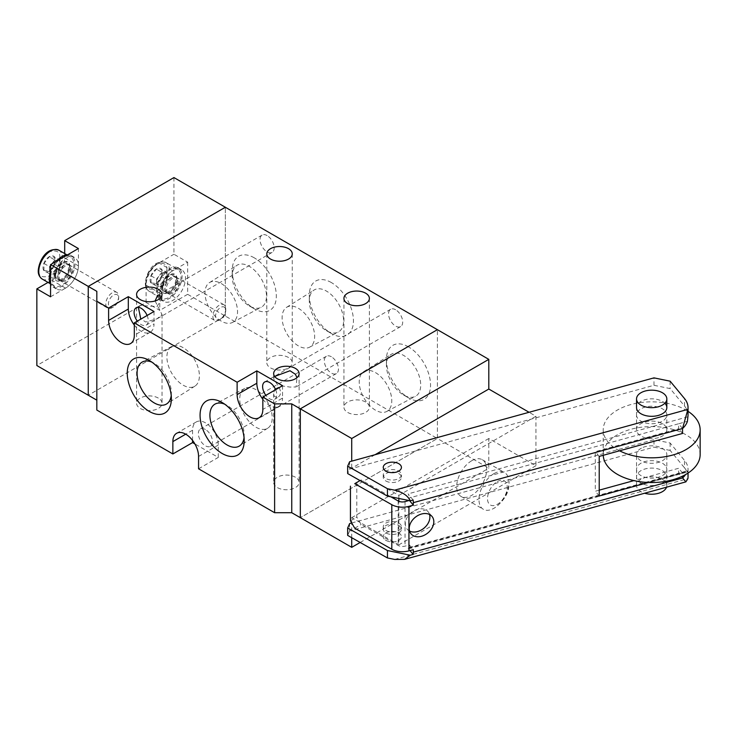 <?xml version="1.0" encoding="UTF-8"?>
<svg xmlns="http://www.w3.org/2000/svg" width="737" height="737" viewBox="0 0 737 737"><rect width="100%" height="100%" fill="white"/><g stroke="black" fill="none" stroke-linecap="round" stroke-linejoin="round"><path stroke-width="0.55" stroke-dasharray="3.69 2.76" d="M71.977 269.576A9.084 5.251 -60 0 1 68.016 278.724A9.084 5.251 -60 0 1 61.005 281.156A9.084 5.251 -60 0 1 59.126 277.001A9.084 5.251 -60 0 1 63.096 267.853A9.084 5.251 -60 0 1 70.098 265.421A9.084 5.251 -60 0 1 71.977 269.576M55.699 275.021A9.084 5.251 120 0 0 57.578 279.185A9.084 5.251 120 0 0 64.589 276.743A9.084 5.251 120 0 0 68.55 267.605A9.084 5.251 120 0 0 66.671 263.441A9.084 5.251 120 0 0 59.669 265.873A9.084 5.251 120 0 0 55.699 275.021M50.558 271.52A18.176 10.493 -60 0 1 56.528 261.193M67.73 254.726A18.176 10.493 -60 0 1 71.213 255.573A18.176 10.493 -60 0 1 74.981 263.892A18.176 10.493 -60 0 1 67.039 282.179A18.176 10.493 -60 0 1 53.036 287.052A18.176 10.493 -60 0 1 50.558 284.454M52.705 280.714A18.176 10.493 -60 0 1 60.637 262.418A18.176 10.493 -60 0 1 74.64 257.554A18.176 10.493 -60 0 1 78.408 265.873A18.176 10.493 -60 0 1 70.466 284.16A18.176 10.493 -60 0 1 56.463 289.033A18.176 10.493 -60 0 1 52.705 280.714M69.84 266.858C70.273 278.098 53.976 287.504 54.418 275.767C53.976 264.528 70.273 255.122 69.84 266.858M118.648 296.523A9.084 5.251 -60 0 1 112.217 307.651A9.084 5.251 -60 0 1 107.676 308.103A9.084 5.251 -60 0 1 105.796 303.948A9.084 5.251 -60 0 1 109.758 294.8A9.084 5.251 -60 0 1 116.768 292.368A9.084 5.251 -60 0 1 118.648 296.523L118.648 298.043A7.232 4.173 -60 0 1 113.535 306.896A7.232 4.173 -60 0 1 108.422 303.948A7.232 4.173 -60 0 1 113.535 295.086A7.232 4.173 -60 0 1 118.648 298.043M73.903 264.509A16.656 9.618 -60 0 1 66.634 281.276A16.656 9.618 -60 0 1 53.792 285.744A16.656 9.618 -60 0 1 50.346 278.116A16.656 9.618 -60 0 1 57.615 261.349A16.656 9.618 -60 0 1 70.457 256.881A16.656 9.618 -60 0 1 73.903 264.509M43.971 270.58L43.971 263.441L49.324 256.78L54.676 257.259L54.676 264.399L49.324 271.059L43.971 270.58L49.49 273.768L54.842 274.247L49.324 271.059M49.278 271.133A8.872 5.122 -60 0 1 43.004 267.513A8.872 5.122 -60 0 1 49.278 256.651A8.872 5.122 -60 0 1 55.542 260.272A8.872 5.122 -60 0 1 49.278 271.133M43.971 263.441L49.49 266.628L49.49 270.203A7.573 4.376 -60 0 1 52.161 263.302A7.573 4.376 -60 0 1 57.523 260.207A7.573 4.376 -60 0 1 60.194 264.012L60.194 260.447L54.676 257.259M54.842 274.247L57.523 270.912A7.573 4.376 -60 0 1 52.161 274.007A7.573 4.376 -60 0 1 49.49 270.203L49.49 273.768M60.194 267.586L60.194 264.012A7.573 4.376 -60 0 1 57.523 270.912L60.194 267.586L54.676 264.399M60.194 260.447L54.842 259.968L49.324 256.78M54.842 259.968L49.49 266.628M179.082 281.949A9.084 5.251 -60 0 1 175.111 291.097A9.084 5.251 -60 0 1 168.11 293.529A9.084 5.251 -60 0 1 166.23 289.365A9.084 5.251 -60 0 1 170.192 280.226A9.084 5.251 -60 0 1 177.193 277.785A9.084 5.251 -60 0 1 179.082 281.949M162.803 287.393A9.084 5.251 120 0 0 164.683 291.548A9.084 5.251 120 0 0 171.684 289.116A9.084 5.251 120 0 0 175.655 279.968A9.084 5.251 120 0 0 173.766 275.813A9.084 5.251 120 0 0 166.765 278.245A9.084 5.251 120 0 0 162.803 287.393M156.373 291.097A18.176 10.493 -60 0 1 164.305 272.81A18.176 10.493 -60 0 1 178.317 267.936A18.176 10.493 -60 0 1 182.076 276.255A18.176 10.493 -60 0 1 174.144 294.551A18.176 10.493 -60 0 1 160.141 299.415A18.176 10.493 -60 0 1 156.373 291.097M173.941 177.571L173.941 254.247L187.649 262.16L172.651 270.82A18.176 10.493 120 0 0 159.8 293.077A18.176 10.493 -60 0 1 167.732 274.79A18.176 10.493 -60 0 1 181.744 269.917A18.176 10.493 -60 0 1 185.503 278.236A18.176 10.493 -60 0 1 177.571 296.532A18.176 10.493 -60 0 1 163.568 301.396A18.176 10.493 -60 0 1 159.8 293.077L159.8 310.388L146.092 302.474L36.85 365.543M176.935 279.231C177.368 290.461 161.081 299.867 161.514 288.13C161.081 276.9 177.368 267.494 176.935 279.231M225.743 308.895A9.084 5.251 -60 0 1 219.322 320.024A9.084 5.251 -60 0 1 214.78 320.475A9.084 5.251 -60 0 1 212.892 316.311A9.084 5.251 -60 0 1 216.862 307.163A9.084 5.251 -60 0 1 223.864 304.731A9.084 5.251 -60 0 1 225.743 308.895L225.743 310.406A7.232 4.173 -60 0 1 220.63 319.259A7.232 4.173 -60 0 1 215.517 316.311A7.232 4.173 -60 0 1 220.63 307.458A7.232 4.173 -60 0 1 225.743 310.406M181.007 276.882A16.656 9.618 -60 0 1 173.729 293.648A16.656 9.618 -60 0 1 160.896 298.107A16.656 9.618 -60 0 1 157.442 290.479A16.656 9.618 -60 0 1 164.72 273.713A16.656 9.618 -60 0 1 177.553 269.254A16.656 9.618 -60 0 1 181.007 276.882M151.067 282.953L151.067 275.813L156.419 269.152L161.781 269.631L161.781 276.771L156.419 283.432L151.067 282.953L156.585 286.14L161.947 286.619L156.419 283.432M156.373 283.496A8.872 5.122 -60 0 1 150.099 279.876A8.872 5.122 -60 0 1 156.373 269.023A8.872 5.122 -60 0 1 162.647 272.644A8.872 5.122 -60 0 1 156.373 283.496M151.067 275.813L156.585 279.001L156.585 282.566A7.573 4.376 -60 0 1 159.266 275.666A7.573 4.376 -60 0 1 164.618 272.57A7.573 4.376 -60 0 1 167.299 276.384L167.299 272.81L161.781 269.631M161.947 286.619L164.618 283.284A7.573 4.376 -60 0 1 159.266 286.38A7.573 4.376 -60 0 1 156.585 282.566L156.585 286.14M167.299 279.949L167.299 276.384A7.573 4.376 -60 0 1 164.618 283.284L167.299 279.949L161.781 276.771M167.299 272.81L161.947 272.331L156.419 269.152M161.947 272.331L156.585 279.001M497.374 481.528A13.957 8.061 -60 0 1 507.249 487.221A13.957 8.061 -60 0 1 497.374 504.32A13.957 8.061 -60 0 1 487.507 498.627A13.957 8.061 -60 0 1 497.374 481.528M493.956 473.633A21.207 12.243 -60 0 1 504.559 472.583A21.207 12.243 -60 0 1 508.862 480.413A21.207 12.243 -60 0 1 493.956 508.263A21.207 12.243 -60 0 1 492.279 509.12A21.207 12.243 -60 0 1 483.361 509.313A21.207 12.243 -60 0 1 480.109 492.325A21.207 12.243 -60 0 1 493.956 473.633M385.912 481.003A9.084 5.251 0 0 0 395.815 482.136A9.084 5.251 0 0 0 401.425 477.29A9.084 5.251 0 0 0 398.763 473.578A9.084 5.251 0 0 0 388.86 472.445A9.084 5.251 0 0 0 383.249 477.29A9.084 5.251 0 0 0 385.912 481.003M471.671 460.772A21.207 12.243 120 0 0 457.824 479.455A21.207 12.243 120 0 0 461.076 496.443A21.207 12.243 120 0 0 471.671 495.393A21.207 12.243 120 0 0 485.526 476.71A21.207 12.243 120 0 0 482.274 459.722A21.207 12.243 120 0 0 471.671 460.772M385.912 540.359A9.084 5.251 0 0 0 395.815 541.502A9.084 5.251 0 0 0 401.425 536.656A9.084 5.251 0 0 0 398.763 532.943A9.084 5.251 0 0 0 388.86 531.801A9.084 5.251 0 0 0 383.249 536.656A9.084 5.251 0 0 0 385.912 540.359M398.763 523.049A9.084 5.251 180 0 1 401.425 526.762A9.084 5.251 180 0 1 395.815 531.607A9.084 5.251 180 0 1 385.912 530.465A9.084 5.251 180 0 1 383.249 526.762A9.084 5.251 180 0 1 388.86 521.916A9.084 5.251 180 0 1 398.763 523.049M187.649 262.16L187.649 294.312L225.347 316.081L88.256 395.225L225.347 316.081L437.4 438.515L300.318 517.66L437.4 438.515L437.4 329.679L437.4 438.515L488.806 468.188L488.806 438.506L535.937 465.72L535.937 416.248L529.074 412.287M360.144 542.478L488.806 468.188M351.724 537.697L351.724 517.66L398.846 544.864L398.846 501.28M398.846 498.452L398.846 495.393L351.724 468.188L351.724 461.15M375.059 454.72L351.724 468.188M535.937 416.248L398.846 495.393M535.937 465.72L398.846 544.864M488.806 438.506L351.724 517.66M665.354 473.062A15.145 8.743 0 0 0 648.339 468.299A15.145 8.743 0 0 0 636.538 476.83A15.145 8.743 0 0 0 638.012 480.598A15.145 8.743 0 0 0 655.027 485.361A15.145 8.743 0 0 0 666.828 476.83A15.145 8.743 0 0 0 665.354 473.062M665.354 465.646A15.145 8.743 0 0 0 648.339 460.883A15.145 8.743 0 0 0 636.538 469.405A15.145 8.743 0 0 0 638.012 473.172A15.145 8.743 0 0 0 655.027 477.935A15.145 8.743 0 0 0 666.828 469.405A15.145 8.743 0 0 0 665.354 465.646M400.541 534.389A9.084 5.251 0 0 0 390.324 531.534A9.084 5.251 0 0 0 383.249 536.656A9.084 5.251 0 0 0 384.134 538.913A9.084 5.251 0 0 0 394.341 541.769A9.084 5.251 0 0 0 401.425 536.656A9.084 5.251 0 0 0 400.541 534.389M400.541 526.973A9.084 5.251 0 0 0 390.324 524.118A9.084 5.251 0 0 0 383.249 529.23A9.084 5.251 0 0 0 384.134 531.488A9.084 5.251 0 0 0 394.341 534.353A9.084 5.251 0 0 0 401.425 529.23A9.084 5.251 0 0 0 400.541 526.973M409.551 531.045A13.635 10.042 -39.6 0 1 407.091 529.092A13.635 10.042 -39.6 0 1 406.879 517.918A13.635 10.042 -39.6 0 1 417.603 509.285A13.635 10.042 -39.6 0 1 428.105 511.727A13.635 10.042 -39.6 0 1 429.56 514.509M665.4 411.283A15.145 8.743 180 0 1 666.828 414.995A15.145 8.743 180 0 1 655.027 423.526A15.145 8.743 180 0 1 638.012 418.763A15.145 8.743 180 0 1 636.538 414.995A15.145 8.743 180 0 1 648.339 406.465A15.145 8.743 180 0 1 665.354 411.228M665.354 403.812A15.145 8.743 0 0 0 648.339 399.049A15.145 8.743 0 0 0 636.538 407.57L636.538 414.995M384.134 477.079A9.084 5.251 180 0 1 383.249 474.821A9.084 5.251 180 0 1 390.324 469.699A9.084 5.251 180 0 1 400.541 472.555A9.084 5.251 180 0 1 401.425 474.821A9.084 5.251 180 0 1 394.341 479.934A9.084 5.251 180 0 1 384.134 477.079M356.8 482.431L356.8 517.061L361.121 524.458L398.173 545.472A6.062 3.501 0 0 0 405.028 546.135L409.394 544.929L409.394 547.407A3.031 1.069 74.6 0 1 408.897 548.743A3.031 1.069 74.6 0 1 408.095 548.3L409.984 550.585M351.706 522.984L653.986 439.703L670.136 443.011L684.489 460.367A36.353 20.986 180 0 1 688.036 469.405A36.353 20.986 180 0 1 687.897 471.21C687.676 472.325 687.51 472.196 687.409 470.814L678.639 473.228L678.639 468.281L633.912 480.607M409.394 544.929L413.31 549.664M408.095 548.3L687.897 471.21C687.676 472.325 687.51 472.196 687.409 470.814A36.353 20.986 180 0 1 685.521 474.6M688.036 476.83A36.353 20.986 0 0 0 684.489 467.792L684.489 460.367M670.136 443.011L670.136 450.427L684.489 467.792M670.136 450.427L653.986 447.129L653.986 439.703M349.642 523.556L349.642 530.972L653.986 447.129M349.642 530.972L347.661 535.394M599.218 490.16L595.303 491.238L595.303 451.67L678.639 428.713L678.639 423.766L687.409 421.343M408.98 500.524L409.597 500.653M413.144 499.999L408.095 493.882A3.031 1.069 74.6 0 1 409.394 497.936L409.394 500.414M409.394 547.407L678.639 473.228L682.545 477.963M648.21 482.477L682.545 473.016L682.545 476.139M682.545 433.448L678.639 428.713M682.545 428.501L678.639 423.766L409.394 497.936M599.218 456.406L595.303 451.67M599.218 495.973L595.303 491.238M682.545 473.016L678.639 468.281M688.036 414.995A36.353 20.986 0 0 0 684.489 405.958L670.136 388.592L653.986 385.294L349.642 469.137L347.661 473.559M361.121 479.944L360.024 480.57L361.121 479.944L390.905 496.83M354.755 528.208L361.121 524.458M653.986 385.294L653.986 377.869M349.642 461.721L349.642 469.137M670.136 381.176L670.136 388.592M350.434 520.81L356.8 517.061M700.15 454.572A48.467 27.978 0 0 0 674.244 429.8A48.467 27.978 0 0 0 624.221 431.513A48.467 27.978 0 0 0 603.216 454.572A48.467 27.978 0 0 0 603.234 455.3M619.568 450.795A48.467 27.978 180 0 1 603.216 429.837A48.467 27.978 180 0 1 624.221 406.778A48.467 27.978 180 0 1 688.036 411.329M660.26 437.041A15.145 8.743 0 0 0 666.828 429.837A15.145 8.743 0 0 0 658.731 422.098A15.145 8.743 0 0 0 643.097 422.633A15.145 8.743 0 0 0 636.538 429.837A15.145 8.743 0 0 0 644.635 437.575A15.145 8.743 0 0 0 660.26 437.041M666.534 487.194A15.145 8.743 0 0 0 666.828 485.49A15.145 8.743 0 0 0 658.731 477.742A15.145 8.743 0 0 0 643.097 478.276A15.145 8.743 0 0 0 636.538 485.49A15.145 8.743 0 0 0 644.635 493.228M643.097 447.359A15.145 8.743 180 0 1 658.731 446.825A15.145 8.743 180 0 1 666.828 454.572A15.145 8.743 180 0 1 660.26 461.777A15.145 8.743 180 0 1 644.635 462.311A15.145 8.743 180 0 1 636.538 454.572A15.145 8.743 180 0 1 643.097 447.359M288.536 357.509A12.722 7.342 0 0 0 274.671 355.916A12.722 7.342 0 0 0 266.812 362.705A12.722 7.342 0 0 0 270.543 367.901A12.722 7.342 0 0 0 284.408 369.486A12.722 7.342 0 0 0 292.257 362.705A12.722 7.342 0 0 0 288.536 357.509M365.644 402.034A12.722 7.342 0 0 0 351.779 400.44A12.722 7.342 0 0 0 343.93 407.22A12.722 7.342 0 0 0 347.652 412.416A12.722 7.342 0 0 0 361.517 414.01A12.722 7.342 0 0 0 369.375 407.22A12.722 7.342 0 0 0 365.644 402.034M155.111 300.972L162.029 314.607L156.907 318.872L145.677 322.005L140.306 318.495M158.298 398.072A12.722 7.342 0 0 0 144.434 396.478A12.722 7.342 0 0 0 136.585 403.268A12.722 7.342 0 0 0 140.306 408.464A12.722 7.342 0 0 0 154.171 410.048A12.722 7.342 0 0 0 162.029 403.268A12.722 7.342 0 0 0 158.298 398.072M138.372 307.338L140.306 305.505L156.889 306.518L162.029 299.001L161.495 296.55M274.652 376.423L273.667 378.145L274.201 379.887L277.398 384.65C281.562 390.813 281.562 395.133 277.398 397.639L274.201 396.211L273.667 393.751L274.376 390.417M275.251 388.832L281.608 385.875L290.019 387.072L296.071 386.962L296.983 377.657M295.39 477.217A12.722 7.342 0 0 0 281.525 475.623A12.722 7.342 0 0 0 273.667 482.413A12.722 7.342 0 0 0 277.398 487.608A12.722 7.342 0 0 0 291.262 489.202A12.722 7.342 0 0 0 299.111 482.413A12.722 7.342 0 0 0 295.39 477.217M205.42 429.487A9.996 5.767 -120 0 0 200.427 428.989A9.996 5.767 -120 0 0 198.898 436.995A9.996 5.767 -120 0 0 205.42 445.811A9.996 5.767 -120 0 0 210.423 446.3A9.996 5.767 -120 0 0 211.952 438.294A9.996 5.767 -120 0 0 205.42 429.487M331.374 356.763A9.996 5.767 -120 0 0 326.371 356.275A9.996 5.767 -120 0 0 324.842 364.281A9.996 5.767 -120 0 0 331.374 373.088A9.996 5.767 -120 0 0 336.376 373.585A9.996 5.767 -120 0 0 337.905 365.58A9.996 5.767 -120 0 0 331.374 356.763M267.116 235.573A9.996 5.767 -120 0 0 262.114 235.075A9.996 5.767 -120 0 0 260.585 243.09A9.996 5.767 -120 0 0 267.116 251.897A9.996 5.767 -120 0 0 272.11 252.395A9.996 5.767 -120 0 0 273.648 244.38A9.996 5.767 -120 0 0 267.116 235.573M147.114 315.482A9.996 5.767 60 0 1 146.166 325.109A9.996 5.767 60 0 1 141.163 324.612A9.996 5.767 60 0 1 137.349 321.12M275.638 389.689A9.996 5.767 60 0 1 274.68 399.307A9.996 5.767 60 0 1 269.687 398.809A9.996 5.767 60 0 1 265.873 395.327M395.631 309.77A9.996 5.767 -120 0 0 390.638 309.273A9.996 5.767 -120 0 0 389.099 317.288A9.996 5.767 -120 0 0 395.631 326.095A9.996 5.767 -120 0 0 400.633 326.592A9.996 5.767 -120 0 0 402.162 318.577A9.996 5.767 -120 0 0 395.631 309.77M254.265 257.83A31.203 18.01 -120 0 0 232.201 270.571A31.203 18.01 -120 0 0 254.265 308.785L254.265 308.785A31.203 18.01 -120 0 0 276.329 296.044A31.203 18.01 -120 0 0 254.265 257.83M249.346 305.947L254.265 308.785L249.346 305.947A24.247 13.994 60 0 1 232.201 276.246A24.247 13.994 60 0 1 236.955 265.311A24.247 13.994 60 0 1 249.346 266.352A24.247 13.994 60 0 1 265.256 287.955A24.247 13.994 60 0 1 261.193 307.292A24.247 13.994 60 0 1 249.346 305.947M408.482 346.869A31.203 18.01 -120 0 0 386.418 359.61A31.203 18.01 -120 0 0 408.482 397.823L408.482 397.823A31.203 18.01 -120 0 0 430.546 385.082A31.203 18.01 -120 0 0 408.482 346.869M403.563 394.986L408.482 397.823L403.563 394.986A24.247 13.994 60 0 1 386.418 365.294A24.247 13.994 60 0 1 391.181 354.35A24.247 13.994 60 0 1 403.563 355.391A24.247 13.994 60 0 1 419.473 377.003A24.247 13.994 60 0 1 415.419 396.331A24.247 13.994 60 0 1 403.563 394.986M331.374 282.566A31.203 18.01 -120 0 0 309.31 295.307A31.203 18.01 -120 0 0 331.374 333.52L331.374 333.52A31.203 18.01 -120 0 0 353.438 320.779A31.203 18.01 -120 0 0 331.374 282.566M326.454 330.673L331.374 333.52L326.454 330.673A24.247 13.994 60 0 1 309.31 300.982A24.247 13.994 60 0 1 314.073 290.046A24.247 13.994 60 0 1 326.454 291.087A24.247 13.994 60 0 1 342.364 312.691A24.247 13.994 60 0 1 338.311 332.028A24.247 13.994 60 0 1 326.454 330.673M171.214 395.576A24.247 13.994 -120 0 0 171.371 393.005A24.247 13.994 -120 0 0 154.226 363.313L149.307 360.476L154.226 363.313A24.247 13.994 -120 0 0 151.923 362.162M244.039 437.631A24.247 13.994 -120 0 0 244.196 435.06A24.247 13.994 -120 0 0 227.051 405.359L222.132 402.522L227.051 405.359A24.247 13.994 -120 0 0 224.748 404.208M221.275 321.139A23.013 13.284 60 0 1 206.314 301.092A23.013 13.284 60 0 1 209.52 282.575A23.013 13.284 60 0 1 221.275 283.561A23.013 13.284 60 0 1 236.374 304.068A23.013 13.284 60 0 1 232.524 322.419A23.013 13.284 60 0 1 221.275 321.139M375.502 410.177A23.013 13.284 60 0 1 360.531 390.131A23.013 13.284 60 0 1 363.746 371.614A23.013 13.284 60 0 1 375.502 372.609A23.013 13.284 60 0 1 390.601 393.116A23.013 13.284 60 0 1 386.75 411.458A23.013 13.284 60 0 1 375.502 410.177M298.384 345.874A23.013 13.284 60 0 1 283.423 325.828A23.013 13.284 60 0 1 286.629 307.311A23.013 13.284 60 0 1 298.384 308.296A23.013 13.284 60 0 1 313.483 328.803A23.013 13.284 60 0 1 309.641 347.155A23.013 13.284 60 0 1 298.384 345.874M183.145 347.652A22.976 13.266 -120 0 0 171.914 346.372A22.976 13.266 -120 0 0 168.073 364.695A22.976 13.266 -120 0 0 183.145 385.175A22.976 13.266 -120 0 0 194.881 386.16A22.976 13.266 -120 0 0 198.087 367.671A22.976 13.266 -120 0 0 183.145 347.652M255.979 389.698A22.976 13.266 -120 0 0 244.748 388.427A22.976 13.266 -120 0 0 240.898 406.741A22.976 13.266 -120 0 0 255.979 427.22A22.976 13.266 -120 0 0 267.715 428.206A22.976 13.266 -120 0 0 270.912 409.717A22.976 13.266 -120 0 0 255.979 389.698M198.566 468.806L218.281 457.428L194.9 443.932M96.823 410.067L96.823 291.345M225.347 316.081L225.347 207.254L225.347 316.081M192.569 440.422L192.569 430.224A18.176 10.493 60 0 1 196.337 421.905A18.176 10.493 60 0 1 210.34 426.778A18.176 10.493 60 0 1 218.281 445.065L218.281 457.428M274.68 399.307L277.398 397.639M282.538 385.7L282.538 398.072L262.833 409.45M134.309 325.045A18.176 10.493 -120 0 0 150.256 332.194A18.176 10.493 -120 0 0 154.015 323.875L134.309 335.252M154.015 311.502L154.015 323.875M262.833 399.242A18.176 10.493 -120 0 0 278.77 406.391A18.176 10.493 -120 0 0 282.538 398.072M187.649 294.312L159.8 310.388M146.092 302.474L146.092 285.164A18.176 10.493 -60 0 1 158.943 262.906L173.941 254.247M64.699 253.556L64.699 257.959A18.176 10.493 -60 0 1 51.848 280.217L48.034 282.418M50.558 296.79L65.556 288.13A18.176 10.493 120 0 0 78.408 265.873L78.408 248.553M70.595 268.729A9.148 5.279 -60 0 1 61.411 280.815A9.148 5.279 -60 0 1 57.652 276.2A9.148 5.279 -60 0 1 62.728 265.974A9.148 5.279 -60 0 1 69.997 265.937A9.148 5.279 -60 0 1 70.595 268.729M57.882 276.283A9.084 5.251 120 0 0 59.771 280.447A9.084 5.251 120 0 0 66.772 278.006A9.084 5.251 120 0 0 70.734 268.867A9.084 5.251 120 0 0 68.854 264.703A9.084 5.251 120 0 0 61.853 267.135A9.084 5.251 120 0 0 57.882 276.283M55.035 275.684A10.364 5.979 120 0 0 59.292 280.908A10.364 5.979 120 0 0 69.693 267.218A10.364 5.979 120 0 0 69.011 264.058A10.364 5.979 120 0 0 60.793 264.095A10.364 5.979 120 0 0 55.035 275.684M59.771 257.83C60.37 251.759 56.869 249.742 49.278 251.768C41.677 258.503 38.177 264.565 38.775 269.954C38.177 276.025 41.677 278.042 49.278 276.016C56.869 269.281 60.37 263.22 59.771 257.83M42.23 279.065A16.656 9.618 120 0 0 55.063 274.597A16.656 9.618 120 0 0 62.341 257.83A16.656 9.618 120 0 0 58.886 250.202M177.691 281.101A9.148 5.279 -60 0 1 168.506 293.179A9.148 5.279 -60 0 1 164.756 288.563A9.148 5.279 -60 0 1 169.832 278.337A9.148 5.279 -60 0 1 177.092 278.31A9.148 5.279 -60 0 1 177.691 281.101M164.987 288.655A9.084 5.251 120 0 0 166.866 292.81A9.084 5.251 120 0 0 173.868 290.378A9.084 5.251 120 0 0 177.838 281.23A9.084 5.251 120 0 0 175.95 277.075A9.084 5.251 120 0 0 168.948 279.507A9.084 5.251 120 0 0 164.987 288.655M162.14 288.047A10.364 5.979 120 0 0 166.387 293.271A10.364 5.979 120 0 0 176.788 279.59A10.364 5.979 120 0 0 176.115 276.43A10.364 5.979 120 0 0 167.889 276.467A10.364 5.979 120 0 0 162.14 288.047M166.866 270.203C167.465 264.122 163.964 262.105 156.373 264.141C148.782 270.875 145.281 276.937 145.88 282.317C145.281 288.397 148.782 290.415 156.373 288.379C163.964 281.645 167.465 275.583 166.866 270.203M169.436 270.203A16.656 9.618 120 0 0 165.991 262.575A16.656 9.618 120 0 0 153.149 267.034A16.656 9.618 120 0 0 145.88 283.8A16.656 9.618 120 0 0 149.325 291.428A16.656 9.618 120 0 0 162.168 286.969A16.656 9.618 120 0 0 169.436 270.203M394.636 559.429L687.897 478.635M405.028 501.611L405.028 546.135M687.897 416.801L408.095 493.882M398.173 500.957L398.173 545.472M684.489 405.958L684.489 398.533M192.569 430.224L185.715 434.185M198.566 456.443L218.281 445.065M172.651 270.82L158.943 262.906M146.092 285.164L159.8 293.077M65.556 288.13L51.848 280.217M64.699 257.959L78.408 265.873M57.578 279.185L61.005 281.156M71.213 255.573L74.64 257.554M66.671 263.441L70.098 265.421M53.036 287.052L56.463 289.033M116.768 292.368L68.854 264.703L69.997 265.937L69.011 264.058L69.656 267.107C68.394 274.8 64.939 279.397 59.292 280.908L61.411 280.815L59.771 280.447L107.676 308.103M113.535 306.896L112.217 307.651M53.792 285.744L50.162 283.644M70.457 256.881L66.827 254.79M164.683 291.548L168.11 293.529M178.317 267.936L181.744 269.917M173.766 275.813L177.193 277.785M160.141 299.415L163.568 301.396M223.864 304.731L175.95 277.075L177.092 278.31L176.115 276.43L176.76 279.48C175.489 287.163 172.034 291.769 166.387 293.271L168.506 293.179L166.866 292.81L214.78 320.475M160.896 298.107L149.325 291.428C146.534 289.411 145.207 286.619 145.346 283.063C145.99 273.565 153.591 258.761 165.991 262.575L177.553 269.254M220.63 319.259L219.322 320.024M492.279 509.12L494.509 507.986C505.333 499.972 510.124 490.778 508.862 480.413M401.425 477.29L401.425 474.821M461.076 496.443L483.361 509.313M401.425 529.23L401.425 526.762M383.249 477.29L383.249 474.821M482.274 459.722L504.559 472.583M383.249 529.23L383.249 526.762M636.538 469.405L636.538 476.83M432.02 516.462L428.105 511.727M666.828 469.405L666.828 476.83M408.897 548.743L687.639 471.956M688.036 469.405L688.036 473.08M411.006 533.828L407.091 529.092M666.828 429.837L666.828 414.995M666.828 485.49L666.828 454.572M603.216 454.572L603.216 429.837M636.538 429.837L636.538 407.57M636.538 485.49L636.538 454.572M266.812 253.878L266.812 362.705M343.93 298.393L343.93 407.22M136.585 294.441L136.585 403.268M162.029 294.441L162.029 299.001M273.667 373.585L273.667 378.145M273.667 393.751L273.667 482.413M326.371 356.275L200.427 428.989M262.114 235.075L157.561 295.445M139.625 305.8L136.17 307.79M390.638 309.273L264.684 381.996M400.633 326.592L296.071 386.953M232.201 276.246L232.201 270.571M386.418 365.294L386.418 359.61M309.31 300.982L309.31 295.307M209.52 282.575L236.955 265.311M363.746 371.614L391.181 354.35M286.629 307.311L314.073 290.046M171.914 346.372L142.37 361.968M244.748 388.427L215.195 404.014M292.257 253.878L292.257 362.705M369.375 298.393L369.375 407.22M162.029 314.607L162.029 403.268M299.111 373.585L299.111 482.413M336.376 373.585L210.423 446.3M272.11 252.395L146.166 325.109M196.337 421.905L176.631 433.282M150.256 332.194L130.55 343.571M278.77 406.391L259.065 417.768M171.371 393.005L171.371 398.689M244.196 435.06L244.196 440.735M232.524 322.419L261.193 307.292M386.75 411.458L415.419 396.331M309.641 347.155L338.311 332.028M194.881 386.16L166.608 403.95M267.715 428.206L239.433 445.996"/><path stroke-width="1.11" d="M50.558 284.454A18.176 10.493 -60 0 1 49.278 278.733A18.176 10.493 -60 0 1 50.558 271.52M56.528 261.193A18.176 10.493 -60 0 1 67.73 254.726M398.763 463.684A9.084 5.251 180 0 1 401.425 467.396A9.084 5.251 180 0 1 395.815 472.242A9.084 5.251 180 0 1 385.912 471.109A9.084 5.251 180 0 1 383.249 467.396A9.084 5.251 180 0 1 388.86 462.55A9.084 5.251 180 0 1 398.763 463.684M96.823 400.173L88.256 395.225L88.256 286.398L225.347 207.254L437.4 329.679L300.318 408.832L300.318 517.66L351.724 547.333L360.144 542.478M274.615 512.712L291.751 512.712L300.318 517.66L300.318 408.832L437.4 329.679L488.806 359.361L351.724 438.506L291.751 403.885L274.615 403.885L274.615 512.712L198.566 468.806L198.566 456.443A18.176 10.493 60 0 0 190.634 438.147A18.176 10.493 60 0 0 176.631 433.282A18.176 10.493 60 0 0 172.863 441.601L172.863 453.964L96.823 410.067L96.823 291.345L88.256 286.398L88.256 395.225L36.85 365.543L36.85 288.876L50.558 296.79L50.558 264.638L88.256 286.398L225.347 207.254L173.941 177.571L64.699 240.64L64.699 253.556M529.074 412.287L488.806 389.044L488.806 359.361M398.846 501.28L398.846 498.452M351.724 461.15L351.724 438.506M351.724 547.333L351.724 537.697M488.806 389.044L375.059 454.72M429.56 514.509A13.635 10.042 -39.6 0 1 417.603 531.543A13.635 10.042 -39.6 0 1 409.551 531.045M421.518 536.278A13.635 10.042 140.4 0 0 432.241 527.646A13.635 10.042 140.4 0 0 432.02 516.462A13.635 10.042 140.4 0 0 421.518 514.021A13.635 10.042 140.4 0 0 410.785 522.653A13.635 10.042 140.4 0 0 411.006 533.828A13.635 10.042 140.4 0 0 421.518 536.278M636.538 398.92A15.145 8.743 180 0 1 643.097 391.716A15.145 8.743 180 0 1 658.731 391.181A15.145 8.743 180 0 1 666.828 398.92A15.145 8.743 180 0 1 660.26 406.124A15.145 8.743 180 0 1 644.635 406.658A15.145 8.743 180 0 1 636.538 398.92L636.538 407.57A15.145 8.743 0 0 0 638.012 411.338A15.145 8.743 0 0 0 655.027 416.101A15.145 8.743 0 0 0 666.828 407.57A15.145 8.743 0 0 0 665.354 403.812M400.541 465.139A9.084 5.251 0 0 0 390.324 462.283A9.084 5.251 0 0 0 383.249 467.396A9.084 5.251 0 0 0 384.134 469.653A9.084 5.251 0 0 0 394.341 472.518A9.084 5.251 0 0 0 401.425 467.396A9.084 5.251 0 0 0 400.541 465.139M409.984 550.585L413.144 554.408L410.279 555.201L387.45 550.539L347.661 527.978L349.642 523.556L351.706 522.984M387.45 550.539L387.45 557.955L394.636 559.429L404.595 559.355L410.279 555.201M413.144 554.408A12.114 4.265 -105.4 0 0 413.31 552.142L413.31 549.664L408.943 550.871L408.943 506.347A15.145 8.743 180 0 1 391.808 504.698L354.755 483.684L360.034 480.579L354.755 483.684M685.521 474.6A36.353 20.986 180 0 1 682.637 477.944L685.861 481.869L687.897 478.635A36.353 20.986 0 0 0 688.036 476.83L688.036 473.08M387.45 557.955L347.661 535.394L347.661 527.978M682.637 477.944L413.31 552.142M633.912 480.607L599.218 490.16M390.905 496.83L398.173 500.957A6.062 3.501 0 0 0 405.028 501.611L408.98 500.524M409.597 500.653L413.31 505.149L408.943 506.347M682.545 476.139L682.545 477.963M687.897 409.376L394.636 490.169L387.45 488.705L347.661 466.143L349.642 461.721L653.986 377.869L670.136 381.176L684.489 398.533A36.353 20.986 180 0 1 688.036 407.57A36.353 20.986 180 0 1 687.897 409.376L682.545 428.501L682.545 433.448L599.218 456.406L599.218 495.973L648.21 482.477M413.31 505.149L413.31 502.671A12.114 4.265 -105.4 0 0 413.144 499.999L410.279 500.792C407.782 495.66 402.568 492.123 394.636 490.169M682.637 428.473A36.353 20.986 0 0 0 687.409 421.343L687.897 416.801A36.353 20.986 0 0 0 688.036 414.995L688.036 407.57M391.808 504.698L391.808 549.212A15.145 8.743 0 0 0 408.943 550.871M347.661 466.143L347.661 473.559L387.45 496.121L410.279 500.792M391.808 549.212L354.755 528.208L350.434 520.81L350.434 486.18M387.45 488.705L387.45 496.121M603.234 455.3A48.467 27.978 0 0 0 629.674 479.501A48.467 27.978 0 0 0 679.146 477.622A48.467 27.978 0 0 0 700.15 454.572L700.15 429.837A48.467 27.978 180 0 1 679.146 452.896A48.467 27.978 180 0 1 619.568 450.795M688.036 411.329A48.467 27.978 180 0 1 700.15 429.837M644.635 493.228A15.145 8.743 0 0 0 660.26 492.694A15.145 8.743 0 0 0 666.534 487.194M270.543 259.065A12.722 7.342 180 0 1 266.812 253.878A12.722 7.342 180 0 1 274.671 247.088A12.722 7.342 180 0 1 288.536 248.682A12.722 7.342 180 0 1 292.257 253.878A12.722 7.342 180 0 1 284.408 260.658A12.722 7.342 180 0 1 270.543 259.065M347.652 303.589A12.722 7.342 180 0 1 343.93 298.393A12.722 7.342 180 0 1 351.779 291.612A12.722 7.342 180 0 1 365.644 293.197A12.722 7.342 180 0 1 369.375 298.393A12.722 7.342 180 0 1 361.517 305.182A12.722 7.342 180 0 1 347.652 303.589M161.495 296.55L158.298 295.122L157.561 295.445L155.111 300.972M140.795 319.139L138.372 307.338M140.306 299.627A12.722 7.342 180 0 1 136.585 294.441A12.722 7.342 180 0 1 144.434 287.651A12.722 7.342 180 0 1 158.298 289.245A12.722 7.342 180 0 1 162.029 294.441A12.722 7.342 180 0 1 154.171 301.221A12.722 7.342 180 0 1 140.306 299.627M296.983 377.657L295.39 374.267L290.019 370.748L274.652 376.423M277.398 378.781A12.722 7.342 180 0 1 273.667 373.585A12.722 7.342 180 0 1 281.525 366.796A12.722 7.342 180 0 1 295.39 368.389A12.722 7.342 180 0 1 299.111 373.585A12.722 7.342 180 0 1 291.262 380.375A12.722 7.342 180 0 1 277.398 378.781M274.376 390.417L275.251 388.832M137.349 321.12A9.996 5.767 60 0 1 136.17 307.79A9.996 5.767 60 0 1 141.163 308.287A9.996 5.767 60 0 1 147.114 315.482M265.873 395.327A9.996 5.767 60 0 1 264.684 381.996A9.996 5.767 60 0 1 269.687 382.485A9.996 5.767 60 0 1 275.638 389.689M149.307 411.43A31.203 18.01 60 0 1 127.243 373.217A31.203 18.01 60 0 1 149.307 360.476L149.307 360.476A31.203 18.01 60 0 1 171.371 398.689A31.203 18.01 60 0 1 149.307 411.43M151.923 362.162A24.247 13.994 -120 0 0 142.37 361.968A24.247 13.994 -120 0 0 138.316 381.296A24.247 13.994 -120 0 0 154.226 402.909A24.247 13.994 -120 0 0 166.608 403.95A24.247 13.994 -120 0 0 171.214 395.576M222.132 453.476A31.203 18.01 60 0 1 200.068 415.263A31.203 18.01 60 0 1 222.132 402.522L222.132 402.522A31.203 18.01 60 0 1 244.196 440.735A31.203 18.01 60 0 1 222.132 453.476M224.748 404.208A24.247 13.994 -120 0 0 215.195 404.014A24.247 13.994 -120 0 0 211.141 423.351A24.247 13.994 -120 0 0 227.051 444.955A24.247 13.994 -120 0 0 239.433 445.996A24.247 13.994 -120 0 0 244.039 437.631M194.9 443.932L192.569 442.596L172.863 453.964M291.751 512.712L291.751 403.885M274.615 403.885L262.833 397.077L262.833 409.45A18.176 10.493 60 0 1 259.065 417.768A18.176 10.493 60 0 1 245.062 412.895A18.176 10.493 60 0 1 237.13 394.608L237.13 382.245L134.309 322.88L134.309 335.252A18.176 10.493 60 0 1 130.55 343.571A18.176 10.493 60 0 1 116.538 338.698A18.176 10.493 60 0 1 108.606 320.411L108.606 308.038L96.823 301.24M192.569 442.596L192.569 440.422M262.833 397.077L282.538 385.7L256.835 370.868L237.13 382.245M134.309 322.88L154.015 311.502L128.312 296.661L108.606 308.038M108.606 320.411L128.312 309.033L128.312 296.661M128.312 309.033A18.176 10.493 -120 0 0 134.309 325.045M237.13 394.608L256.835 383.231L256.835 370.868M256.835 383.231A18.176 10.493 -120 0 0 262.833 399.242M50.558 264.638L78.408 248.553L64.699 240.64M48.034 282.418L36.85 288.876M42.23 279.065C39.429 277.038 38.103 274.247 38.241 270.691C38.895 261.193 46.486 246.388 58.886 250.202A16.656 9.618 120 0 0 46.053 254.67A16.656 9.618 120 0 0 38.775 271.437A16.656 9.618 120 0 0 42.23 279.065L50.162 283.644M413.31 502.671L682.545 428.501M185.715 434.185L172.863 441.601M66.827 254.79L58.886 250.202M404.595 559.355L685.806 481.887M666.828 407.57L666.828 398.92"/></g></svg>
